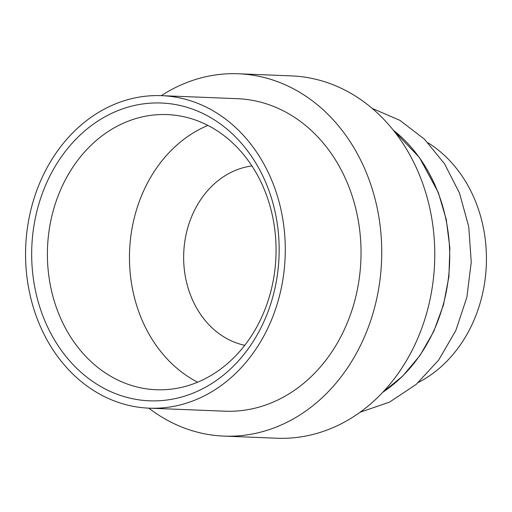 <?xml version="1.0" encoding="UTF-8"?>
<svg xmlns="http://www.w3.org/2000/svg" width="512" height="512" viewBox="0 0 512 512"><rect width="100%" height="100%" fill="white"/><g stroke="black" fill="none" stroke-linecap="round" stroke-linejoin="round"><path stroke-width="0.77" d="M244.755 345.306A90.656 75.258 92.3 0 1 184.205 268.461A90.656 75.258 92.3 0 1 227.258 174.406A90.656 75.258 92.3 0 1 251.923 165.946M197.638 382.189A137.683 114.298 92.3 0 1 129.466 258.778A137.683 114.298 92.3 0 1 195.706 131.443A137.683 114.298 92.3 0 1 207.898 125.421M113.638 128.166A137.683 114.298 92.3 0 1 167.232 114.592A137.683 114.298 92.3 0 1 273.946 223.744A137.683 114.298 92.3 0 1 209.83 376.166A137.683 114.298 92.3 0 1 156.237 389.741A137.683 114.298 92.3 0 1 49.517 280.589A137.683 114.298 92.3 0 1 113.638 128.166M103.366 117.709A149.011 123.706 92.3 0 1 267.686 187.238A149.011 123.706 92.3 0 1 207.475 386.118A149.011 123.706 92.3 0 1 43.149 316.589A149.011 123.706 92.3 0 1 103.366 117.709M210.048 392.755A156.378 129.818 92.3 0 1 149.178 408.166A156.378 129.818 92.3 0 1 27.968 284.192A156.378 129.818 92.3 0 1 100.794 111.072A156.378 129.818 92.3 0 1 161.664 95.661A156.378 129.818 92.3 0 1 282.874 219.635A156.378 129.818 92.3 0 1 210.048 392.755M161.664 95.661L237.414 98.688A156.378 129.818 92.3 0 1 358.63 222.662A156.378 129.818 92.3 0 1 285.798 395.776A156.378 129.818 92.3 0 1 224.928 411.194L149.178 408.166M161.306 95.648A181.312 150.515 92.3 0 1 167.84 91.648A181.312 150.515 92.3 0 1 238.413 73.773A181.312 150.515 92.3 0 1 378.95 217.517A181.312 150.515 92.3 0 1 294.509 418.234A181.312 150.515 92.3 0 1 223.936 436.109A181.312 150.515 92.3 0 1 148.819 408.154M238.413 73.773L291.437 75.891A181.312 150.515 92.3 0 1 431.974 219.635A181.312 150.515 92.3 0 1 347.539 420.352A181.312 150.515 92.3 0 1 276.96 438.227L223.936 436.109M428.006 142.803A132.544 110.035 92.3 0 1 486.4 262.349A132.544 110.035 92.3 0 1 422.669 380.115A132.544 110.035 92.3 0 1 418.432 382.426M393.267 130.138A153.062 127.066 92.3 0 1 437.92 192.16A153.062 127.066 92.3 0 1 382.79 392.275M360.051 412.262L389.536 402.118L416.198 384.384L438.662 360.083L455.821 330.541L466.861 297.318L471.245 262.125L468.755 226.784L459.507 193.12L444.557 163.808L424.371 139.123L399.859 120.32L372.192 108.403M393.171 130.022L419.386 157.434L438.278 192.422L446.266 219.507L449.843 247.968L448.896 276.813L443.443 305.005L433.69 331.558L419.968 355.514L402.765 376.032L382.688 392.384"/></g></svg>
